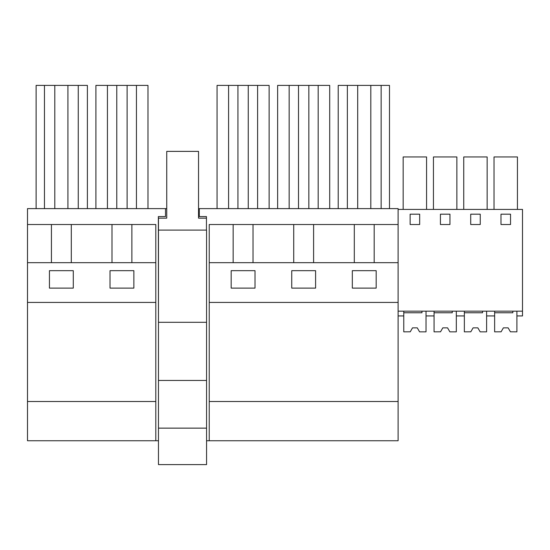 <?xml version="1.0" encoding="UTF-8"?>
<svg xmlns="http://www.w3.org/2000/svg" width="550" height="550" viewBox="0 0 550 550"><rect width="100%" height="100%" fill="white"/><g stroke="black" fill="none" stroke-linecap="round" stroke-linejoin="round"><path stroke-width="0.82" d="M51.425 224.517L27.5 224.517L27.5 401.514L155.808 401.514L155.808 224.517L51.425 224.517L51.425 262.68M71.301 262.68L71.301 224.517M87.395 208.622L87.395 85.401L36.121 85.401L36.121 208.622M44.468 208.622L44.468 85.401M78.258 208.622L78.258 85.401M67.918 208.622L67.918 85.401M54.801 208.622L54.801 85.401M49.438 288.118L49.438 270.676L73.287 270.676L73.287 288.118L49.438 288.118M34.733 440.749L42.288 440.749L34.733 440.749M27.5 224.517L27.5 208.622L165.509 208.622L165.509 216.569L158.352 216.569L158.469 321.502M158.469 440.749L27.5 440.749L27.5 401.514M198.536 208.622L398.111 208.622L398.111 209.413L522.5 209.413L522.5 315.941L516.897 315.941L516.897 311.169L516.897 331.843L510.421 331.801M166.739 208.622L165.509 208.622M199.292 208.622L199.292 216.569L206.449 216.569L206.449 230.086M206.566 440.749L398.111 440.749L398.111 401.514L209.227 401.514L209.227 440.749M112.001 262.68L112.001 224.517M27.5 262.68L155.808 262.68M27.5 302.424L155.808 302.424M110.021 288.118L133.863 288.118L133.863 270.676L110.021 270.676L110.021 288.118M155.808 440.749L155.808 401.514M131.876 262.68L131.876 224.517M147.978 208.622L147.978 85.401L95.906 85.401L95.906 208.622M116.772 208.622L116.772 85.401M107.436 208.622L107.436 85.401M136.448 208.622L136.448 85.401M127.112 208.622L127.112 85.401M313.603 262.68L313.603 224.517L398.111 224.517L398.111 209.413M209.227 262.68L398.111 262.68L398.111 302.424L209.227 302.424L209.227 224.517L313.603 224.517M354.303 262.68L354.303 224.517M352.323 288.118L352.323 270.676L376.172 270.676L376.172 288.118L352.323 288.118M291.748 288.118L291.748 270.676L315.597 270.676L315.597 288.118L291.748 288.118M231.172 288.118L231.172 270.676L255.021 270.676L255.021 288.118L231.172 288.118M374.179 262.68L374.179 224.517M398.111 262.68L398.111 224.517M389.489 208.622L389.489 85.401L338.216 85.401L338.216 208.622M370.81 208.622L370.81 85.401M357.692 208.622L357.692 85.401M347.359 208.622L347.359 85.401M381.143 208.622L381.143 85.401M398.111 302.424L398.111 401.514M209.227 302.424L209.227 401.514M233.152 262.68L233.152 224.517M253.028 262.68L253.028 224.517M269.129 208.622L269.129 85.401L217.058 85.401L217.058 208.622M237.93 208.622L237.93 85.401M228.587 208.622L228.587 85.401M257.599 208.622L257.599 85.401M248.263 208.622L248.263 85.401M293.728 262.68L293.728 224.517M329.704 208.622L329.704 85.401L277.633 85.401L277.633 208.622M298.506 208.622L298.506 85.401M289.163 208.622L289.163 85.401M318.182 208.622L318.182 85.401M308.839 208.622L308.839 85.401M472.01 329.732L473.089 327.862L477.861 327.862L480.157 331.843L486.606 331.843L486.606 311.169L486.606 315.941L494.636 315.941L494.636 311.169M490.593 315.941L494.636 315.941M494.024 209.413L494.024 156.949L517.44 156.949L517.44 209.413M500.995 224.517L510.538 224.517L510.538 214.184L500.995 214.184L500.995 224.517M398.111 311.169L522.5 311.169M410.135 214.184L410.135 224.517L419.671 224.517L419.671 214.184L410.135 214.184M480.246 224.517L480.246 214.184L470.711 214.184L470.711 224.517L480.246 224.517M440.419 214.184L440.419 224.517L449.962 224.517L449.962 214.184L440.419 214.184M456.713 315.941L464.351 315.941L464.351 311.169M441.726 329.732L442.798 327.862L447.569 327.862L449.866 331.843L456.321 331.843L456.321 311.169L456.321 315.941L464.351 315.941M411.434 329.732L412.514 327.862L417.285 327.862L419.574 331.843L426.03 331.843L426.03 311.169L426.03 315.941L434.06 315.941L434.06 311.169M433.448 209.413L433.448 156.949L456.864 156.949L456.864 209.413M463.739 209.413L463.739 156.949L487.149 156.949L487.149 209.413M403.164 209.413L403.164 156.949L426.573 156.949L426.573 209.413M398.111 315.941L403.769 315.941L403.769 311.169M206.566 322.3L206.566 230.086L158.469 230.086L158.469 464.599L206.566 464.599L206.566 322.3L158.469 322.3M206.449 218.157L198.536 218.157L198.536 151.381L166.739 151.381L166.739 218.157L158.469 218.157L158.469 230.086M158.469 380.449L206.566 380.449M158.469 428.141L206.566 428.141M421.974 311.169L421.974 312.757L403.769 312.757L403.769 331.843L410.238 331.801M418.357 329.732L417.285 327.862L412.514 327.862L417.285 327.862L412.514 327.862L410.217 331.843M419.574 331.836L418.55 330.062M410.217 331.836L411.249 330.062M452.258 311.169L452.258 312.757L434.06 312.757L434.06 331.843L440.529 331.801M448.649 329.732L447.569 327.862L442.798 327.862L447.569 327.862L442.798 327.862L440.509 331.843M449.866 331.836L448.834 330.062M440.509 331.836L441.533 330.062M482.549 311.169L482.549 312.757L464.351 312.757L464.351 331.843L470.814 331.801M478.933 329.732L477.861 327.862L473.089 327.862L477.861 327.862L473.089 327.862L470.793 331.843M480.15 331.836L479.126 330.062M470.793 331.836L471.824 330.062M502.301 329.732L503.374 327.862L508.145 327.862L510.441 331.843M512.841 311.169L512.841 312.757L494.636 312.757L494.636 331.843L501.105 331.801M509.224 329.732L508.145 327.862L503.374 327.862L508.145 327.862L503.374 327.862L501.084 331.843M510.441 331.836L509.417 330.062M501.084 331.836L502.109 330.062"/></g></svg>
